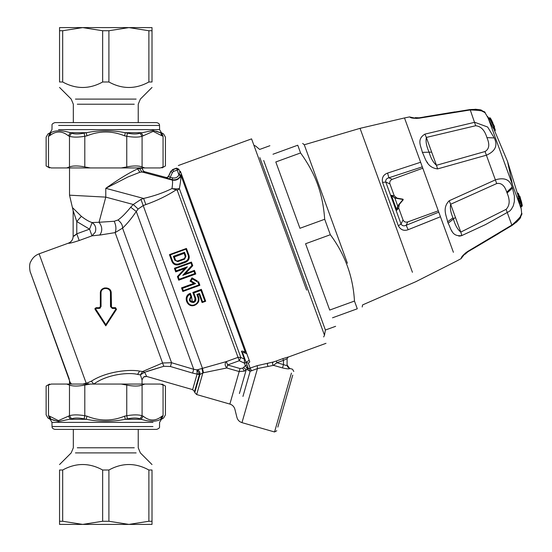 <?xml version="1.0" encoding="UTF-8"?>
<svg xmlns="http://www.w3.org/2000/svg" width="552" height="552" viewBox="0 0 552 552"><rect width="100%" height="100%" fill="white"/><g stroke="black" fill="none" stroke-linecap="round" stroke-linejoin="round"><path stroke-width="0.83" d="M347.394 263.242L304.276 144.776L360.042 128.34L412.434 272.295M272.992 154.236C268.886 142.954 268.886 142.954 272.992 154.236L297.756 145.217C304.38 142.809 304.38 142.809 297.756 145.217L300.571 152.952C308.63 164.158 314.488 175.17 318.152 185.996C321.588 195.739 323.776 206.827 324.707 219.268L330.337 234.731L305.573 243.749L329.71 310.065L354.474 301.054C353.045 276.531 345 254.431 330.337 234.731M332.525 317.8C336.63 329.075 336.63 329.075 332.525 317.8L357.289 308.782C363.906 306.374 363.906 306.374 357.289 308.782L354.474 301.054M300.571 152.952L275.807 161.964L286.999 192.724L299.943 228.286L324.707 219.268M323.665 336.941L324.486 335.209L325.397 330.034L263.69 160.487M422.791 168.208L392.293 179.31C390.216 180.249 389.415 181.774 389.898 183.878L394.252 195.829L397.095 198.154L395.122 197.809L403.001 199.196L403.215 199.783L398.075 205.91L399.365 204.378L398.675 207.987L403.029 219.937C404.009 221.863 405.596 222.518 407.797 221.904L438.295 210.802M418.161 225.733L440.462 216.757L408.176 229.701L406.155 225.271C403.912 226.306 402.215 225.885 401.049 224.002L403.029 219.937M408.176 229.701C403.94 231.219 400.669 229.915 398.351 225.796L401.049 224.002L385.772 182.036C385.455 179.848 386.49 178.427 388.87 177.785L422.294 166.849M398.351 225.796L382.557 182.401C381.68 177.751 383.357 174.653 387.573 173.093L420.624 162.254L387.573 173.093L388.87 177.785L392.293 179.31M382.557 182.401L385.772 182.036L389.898 183.878M394.252 195.829L391.396 195.332L395.17 198.106L403.057 199.507L397.675 205.965L396.812 210.202L398.675 207.987M391.589 195.601L394.783 198.016L403.057 199.507M394.77 197.726L397.675 205.965L398.075 205.91L396.812 210.202L391.396 195.332M403.001 199.196L398.599 198.416M403.215 199.783L400.345 203.205M396.778 209.643L396.798 209.16M397.054 207.828L397.24 207.31M282.879 366.659L283.466 364.596L286.033 365.445L287.095 365.127L289.724 368.598C289.11 369.109 286.709 368.881 282.514 367.922L282.879 366.659M282.852 358.641L288.289 356.992L287.095 358.69L283.466 360.339L282.852 358.641L276.304 361.022L276.925 362.719L283.466 360.339L283.466 364.596L276.925 362.719L273.495 365.341L257.467 368.57L250.166 371.254L247.91 370.157L247.31 368.688L246.22 369.826L243.646 367.411L245.343 365.61L247.31 368.688L247.42 366.01L248.297 368.425L247.91 370.157M288.289 356.992L287.095 358.69L287.095 365.127M289.724 368.598L287.095 364.941C286.992 366.293 287.868 367.459 289.724 368.425L292.532 369.233M276.304 361.022L273.357 361.981C272.129 363.057 272.177 364.182 273.495 365.341L282.514 367.922M249.214 360.339L246.061 362.278L248.345 363.244L250.104 368.074L257.225 365.645L273.357 361.981M257.225 365.645L257.467 368.57L241.969 422.639L274.544 431.974L291.435 373.076M185.417 257.025L184.154 253.354L174.377 256.942L175.536 260.13L174.37 256.915L173.383 256.328L184.534 252.271L185.955 256.169L185.327 256.57L184.382 258.598L184.823 258.343M185.955 256.169L184.582 259.143L184.382 258.598L177.033 261.172M175.75 260.53L177.565 261.075L177.765 261.62L174.798 260.227L175.536 260.13M292.739 375.105L277.822 427.11L292.739 375.105M242.949 396.419L250.166 371.254L249.221 368.508L250.104 368.074L251.657 370.903M199.479 373.856L197.105 373.939L196.94 369.909L199.479 373.856L199.389 374.594L197.085 374.097L192.627 389.629L194.518 391.582L199.389 374.594L199.962 374.491C200.162 372.041 199.231 370.495 197.167 369.847L226.389 361.581C224.643 363.395 224.767 365.527 226.755 367.991L227.617 364.969L226.389 361.581L238.036 357.344L177.282 190.419L179.359 188.618L176.743 188.908L176.122 189.86L172.031 188.515C172.645 183.781 172.728 180.966 172.279 180.076C176.026 180.759 178.827 179.448 180.697 176.143C181.118 177.392 180.677 181.553 179.359 188.618L240.81 357.454L238.036 357.344L239.271 360.732L240.81 357.454L244.35 359.124L245.281 360.139L242.569 352.68L246.157 362.547L244.46 363.168L245.343 365.61L247.048 364.989L246.061 362.278L248.345 363.244L249.787 361.905L180.387 171.23L233.358 316.779M267.81 363.188L267.306 364.672L268.093 366.383M248.345 363.244L249.787 361.905M306.622 290.11L251.574 138.876L178.317 165.538M249.221 368.508L248.297 368.425L246.061 362.278M187.19 273.744L186.955 273.095L187.19 273.744M184.154 253.354L184.534 252.271M243.646 367.411L242.687 368.177L244.37 371.116L246.22 369.826L239.416 393.548C233.537 414.069 233.537 414.069 239.416 393.548M247.827 367.128L247.413 368.95M244.37 371.116L239.188 371.551L229.867 404.078C232.475 404.92 234.151 406.658 234.904 409.294L236.925 417.422C237.677 420.051 239.361 421.79 241.969 422.639M245.281 360.139L244.35 359.124L244.46 363.168L239.271 360.732L227.617 364.969L240.058 368.536L239.188 371.551L226.755 367.991L202.874 372.883L199.962 374.491L194.773 392.596L196.664 394.556L202.874 372.883L202.025 368.667M242.569 352.68L243.549 352.279L245.053 353.128L245.191 351.852C242.011 350.886 240.838 350.858 241.672 351.762L242.569 352.68L243.549 352.279L246.841 353.811M170.789 171.341L172.921 169.705L173.535 171.403L172.514 172.341L170.872 171.575L168.45 176.792L166.338 177.778L168.374 176.516L170.789 171.341L172.831 169.464L176.53 168.118L178.855 169.202L179.883 172.031L181.084 173.149L179.883 172.031L178.855 169.202M176.53 168.118L178.945 169.436L179.883 172.031L178.965 174.798L180.607 175.557L180.842 175.046L179.014 174.356M246.937 368.108L247.31 368.688L247.724 366.845M245.916 366.5L246.744 367.804M93.702 384.116C107.702 373.87 129.534 372.227 137.607 374.408C129.534 372.227 107.702 373.87 93.702 384.116L91.411 381.142C107.053 371.096 130.334 369.184 139.587 371.103L137.607 374.408L140.422 374.877L142.043 379.935L143.485 377.037L146.666 376.45L144.645 372.227L142.657 371.51L140.422 374.842L144.645 372.227L163.785 366.293L170.423 366.521L171.562 362.726L193.731 369.322L197.167 369.847M69.297 379.183L30.443 272.419L70.587 383.661M115.892 309.037L105.832 324.652L105.784 325.839L116.486 309.389L115.582 308.471L115.575 307.705L116.486 309.389L115.575 307.705L116.486 309.389L115.575 307.705L111.849 307.609M105.784 325.832L95.075 309.389L95.993 307.705L99.256 307.705L100.34 306.622L100.34 293.202L101.016 293.064C100.692 286.93 110.786 286.992 110.455 293.098L110.497 306.629L112.318 308.458L115.582 308.471L112.318 308.458L112.311 307.705L111.221 306.622L110.497 306.629M114.223 221.262C116.113 225.547 116.417 229.328 115.126 232.613L122.565 228.121C122.675 225.175 121.143 222.47 117.969 220.006L114.223 221.262L99.043 222.27L105.784 197.126L133.287 204.495L130.707 207.242L136.289 211.499L193.731 369.322L192.62 373.09L197.085 374.097M170.292 254.872L172.541 261.055L171.913 261.448C173.307 264.429 175.633 265.512 178.882 264.698L185.7 262.221C188.708 260.751 189.791 258.426 188.95 255.252L186.438 248.441L185.962 249.166L170.292 254.872L169.429 254.638L171.913 261.448M186.438 248.441L169.464 254.624M172.541 261.055C173.756 263.649 175.777 264.601 178.593 263.904L185.41 261.42C188.018 260.151 188.95 258.122 188.211 255.348L188.95 255.252M178.234 276.704L177.413 276.566L184.837 268.555L187.356 266.795L176.116 270.887L175.715 271.888L174.391 268.265L191.427 262.069L192.751 265.685L185.348 273.682L182.767 275.358L194.007 271.267L194.835 273.544L195.774 273.992L178.731 280.188L177.413 276.566L178.731 280.188L179.165 279.25L178.234 276.704L187.356 266.795M184.837 268.555L175.715 271.888M176.116 270.887L175.288 268.603L174.397 268.265M175.288 268.603L190.964 262.904L191.427 262.069L192.751 265.691L185.348 273.682L194.449 270.363L194.007 271.267M190.964 262.904L191.889 265.45L192.751 265.685M185.341 273.682L194.449 270.363L195.774 273.992L178.731 280.188M195.601 273.53L195.774 273.992L195.601 273.53M197.257 280.906L191.986 277.863L190.054 281.209L191.061 280.968L195.56 283.59L193.835 283.383L181.525 287.861L182.477 288.351L183.305 290.628L198.982 284.922L199.879 285.287L198.561 281.658L197.989 282.21L192.255 278.87L191.061 280.968M194.884 279.54L191.986 277.863L190.054 281.209L193.835 283.383M191.986 277.863L192.255 278.87M181.525 287.861L182.843 291.484L183.305 290.628M182.85 291.484L199.879 285.287M190.005 294.395L190.847 296.693L191.599 296.983C189.136 299.646 189.702 301.206 193.297 301.654L194.697 300.681L195.001 298.39L195.746 298.294L193.807 292.974L200.962 290.373L204.833 301.012L202.577 301.84L199.527 293.471L199.058 294.264L197.768 294.733L198.63 297.066L198.002 297.473C198.892 300.771 197.775 303.186 194.663 304.718L194.442 304.801C188.073 307.429 183.699 297.211 190.005 294.395L190.343 293.533M198.63 297.066C199.617 300.771 198.354 303.476 194.835 305.201L194.621 305.284C187.031 308.389 182.443 295.913 190.281 293.353M191.696 296.948L190.392 293.326M194.932 300.267L195.001 298.39L192.834 292.436L201.356 289.324L205.696 301.254L202.101 302.558L202.577 301.84M193.807 292.974L192.834 292.436M200.962 290.373L201.356 289.331M204.833 301.012L205.661 301.261M199.058 294.264L202.101 302.558M197.768 294.733L196.898 294.43L198.002 297.473M181.429 174.094L180.842 175.046L214.652 267.955L245.191 351.852L246.226 352.121M176.619 168.36L177.24 170.057L178.945 169.436L176.619 168.36L172.921 169.705M181.001 172.914L179.883 172.031M246.157 362.547L245.902 361.836M139.111 374.642L140.422 374.877L142.043 379.935L142.043 384.116M100.34 306.691L101.057 306.595L101.016 293.064C100.692 286.93 110.786 286.992 110.455 293.098L111.221 293.202L111.221 306.622L111.221 305.994L110.497 305.994M137.607 374.408L138.4 374.532M146.777 371.441L163.785 366.293L115.126 232.613L99.733 235.083C102.631 230.998 102.403 226.727 99.043 222.27L92.143 222.566L89.555 229.149L91.991 235.856L101.975 234.759M71.408 384.061L70.615 382.771M86.36 384.061L86.202 383.205L87.837 382.702L88.085 384.061M71.284 383.833L71.656 384.061M82.724 384.061L86.202 383.205L39.109 253.83L86.202 383.205M96.338 311.321L95.075 309.389L95.979 308.409L99.25 308.423L101.057 306.595M101.016 293.064L100.34 293.202C99.988 286.184 111.621 286.219 111.221 293.202L111.504 307.354M177.282 190.419L176.122 189.86C167.394 195.608 157.299 200.521 145.852 204.585L143.196 205.551L140.967 199.417L133.287 204.495L138.117 209.035L143.196 205.551L202.515 368.522L203.467 372.752M184.816 268.576L177.413 276.566M194.449 270.363L195.774 273.992M190.847 296.693C188.349 300.267 189.274 302.206 193.614 302.517L193.297 301.654L192.344 301.806L191.578 296.935M193.614 302.517L193.517 301.578L194.29 301.13M194.421 300.999L194.897 300.343M194.442 304.801L194.835 305.201L198.396 301.965M180.607 175.557L178.91 174.915L177.24 170.057L173.535 171.403M100.837 290.932L101.044 290.531M101.395 289.986L104.342 287.958M109.565 289.303L110.02 289.8M105.784 325.839L95.075 309.389L95.993 307.705L99.532 307.671L99.25 308.423L100.409 307.995M95.013 309.272L95.034 308.285M139.587 371.103L142.657 371.51L162.585 362.988L171.562 362.726L122.565 228.121C126.684 224.326 131.259 218.792 136.289 211.499L138.117 209.035M68.372 243.26C71.387 241.99 72.981 239.72 73.147 236.449L76.769 233.806L79.212 240.506C73.043 242.535 69.428 243.453 68.372 243.26L68.372 243.177C71.387 241.907 72.981 239.637 73.147 236.366L73.147 210.65L76.769 221.531L81.358 216.329L72.429 207.559L73.147 210.802M91.411 381.142L87.837 382.702M105.832 324.652L95.675 308.975L95.993 307.705L99.256 307.705L95.993 307.705L95.075 309.389M111.221 293.202L110.041 289.821M145.852 204.585L143.617 198.451C154.111 196.022 163.489 192.758 171.755 188.66L176.743 188.908M169.768 178.986L172.127 179.621L172.59 177.875L170.237 177.247L169.768 178.986L166.338 177.778M142.043 167.884L143.347 171.016L144.727 171.734L139.884 172.258L128.023 176.944L105.784 188.315C118.735 179.124 129.34 172.652 137.607 168.898L139.504 168.477L141.947 171.948L172.279 180.076L172.127 179.621C175.888 180.332 178.696 179.02 180.552 175.674L180.697 176.143M168.374 176.516L170.237 177.247L172.514 172.341M100.34 293.202L100.34 306.622M74.209 236.056L76.769 233.806L76.769 221.531L89.555 229.149L76.769 233.806M73.147 210.65L73.147 236.449L73.147 210.65L69.517 195.18L105.784 197.126L105.784 188.315C118.735 179.124 129.34 172.652 137.607 168.898L139.884 172.258M79.212 240.506L91.991 235.856L95.268 232.192C96.469 228.031 95.427 224.823 92.143 222.566C89.058 221.621 85.463 219.537 81.358 216.329M130.707 207.242C125.601 213.452 121.35 217.709 117.969 220.006M74.037 213.244L76.769 221.531M520.17 200.01L521.122 200.493L522.316 205.737M521.129 200.521L520.198 200.072M521.419 204.343L521.64 203.143M518.528 196.022L517.459 193.09L518.335 193.372L519.232 195.843M522.302 205.648L521.84 206.482L522.316 205.744L521.999 203.985M518.307 198.458L519.253 198.113L519.404 198.52L518.362 198.892L518.307 198.458L519.984 205.406L521.019 205.047L521.592 206.62L522.068 205.827L521.743 203.633L519.846 196.305L518.914 195.877L517.942 196.236M517.976 196.27L518.928 195.919L519.867 196.381L518.928 195.919L519.08 196.326L518.045 196.705L517.976 196.27L518.514 198.706M493.874 127.077L494.13 127.774L493.978 127.367L492.95 127.747L493.171 128.126L488.83 119.832L520.412 206.593M490.452 118.156L489.562 117.817L490.328 117.983L491.501 120.039L491.094 121.019M490.404 118.073L492.867 122.861L492.425 123.779M490.624 119.722L491.501 120.039L492.867 122.868L492.467 123.165M495.282 130.051L494.413 127.643L495.282 130.051L494.82 130.893L493.75 127.96M494.295 126.118L490.162 118.176L494.323 126.18L494.13 127.774L494.544 126.822M519.867 196.381L521.488 203.026M520.915 201.287L520.439 202.094L521.019 205.047L521.812 205.123L521.336 205.924L520.198 206.338M521.385 203.101L519.556 203.405M518.811 200.907L519.846 200.528L520.439 202.094L519.322 202.501M519.404 198.52L520.191 198.575L519.253 198.113L519.846 200.528L520.639 200.597L520.17 201.404L519.053 201.811M520.336 198.396L519.549 198.334L519.08 196.326M512.166 225.223L514.885 223.249M515.195 222.98L515.637 222.573M515.761 222.449L516.154 222.042M466.254 252.361L466.744 252.174M507.081 193.007L506.757 192.137C504.638 185.527 501.292 182.671 496.717 183.561L450.653 204.254L455.428 217.412L460.789 232.095L506.101 209.346C509.82 205.53 510.145 200.086 507.081 193.007L512.497 188.059L512.111 187.052C510.02 179.669 504.535 177.233 495.668 179.752L449.183 200.755C441.772 208.249 446.685 216.239 447.631 221.759L448.148 223.222C451.094 228.507 451.667 237.063 461.845 235.545L460.789 235.89M449.183 200.755L450.653 204.254C449.901 208.09 450.68 212.617 452.992 217.826L453.427 219.04C455.145 225.133 457.594 229.487 460.789 232.095L461.845 235.545L485.512 224.581L509.599 211.168L511.276 209.38L513.208 206.02L514.361 201.535L514.381 196.036L512.497 188.059M520.122 217.067L521.433 213.962M520.681 216.908L521.619 213.12C522.965 214.1 519.791 218.033 512.104 224.905L467.641 251.47C459.202 257.777 461.976 258.412 461.044 258.653L465.488 252.94L461.044 258.653L456.587 261.068L415.849 281.679L362.567 304.932L362.209 306.995M511.932 225.368L506.101 209.346M488.403 118.652L488.824 119.819L489.859 119.439L489.541 118.57L490.417 118.873L489.859 119.439L493.978 127.367M488.403 118.984L489.541 118.57L489.286 117.866L490.162 118.176L489.258 117.831M460.209 236.008L458.733 236.056M452.109 231.357L451.543 230.488M461.486 257.674L461.782 257.135M486.926 137.627C484.725 130.237 480.971 126.27 475.672 125.739L426.337 137.441L431.671 152.131L436.466 165.283L485.049 151.524C489.272 149.075 489.893 144.445 486.926 137.627L494.254 137.931L487.657 127.029L474.748 122.282L424.93 134.122L426.337 137.441C425.571 141.491 426.489 146.404 429.09 152.173C430.753 158.12 433.21 162.495 436.466 165.283L437.591 168.905L486.698 155.112C495.434 151.11 497.952 145.383 494.254 137.931M470.111 109.682L473.43 109.441M473.933 109.448L474.472 109.475M474.658 109.489L475.224 109.551M417.498 118.397L417.981 118.231M427.683 162.957L426.993 161.936M481.303 110.759L484.442 112.346M484.456 112.353L485.132 112.87C485.532 111.256 480.578 110.283 470.263 109.958L469.835 109.717M496.717 183.561L485.049 151.524M475.672 125.739L470.263 109.958L419.134 118.197C408.618 118.783 410.329 116.513 409.46 116.927L416.539 118.452M485.132 112.87L482.006 110.586L485.132 112.87L488.237 118.204M424.93 134.115C416.153 139.504 421.211 146.418 422.356 152.359C425.268 157.561 426.372 167.566 437.591 168.905M360.042 128.34L404.492 117.949L453.399 252.305M143.568 524.4L67.993 524.4M62.68 470.007C76.004 462.693 89.327 462.693 102.651 470.007L108.91 470.007C122.233 462.693 135.557 462.693 148.881 470.007L152.014 470.007C152.014 462.693 152.014 462.693 152.014 470.007L152.014 524.4L128.899 524.4L108.91 521.26L102.651 521.26L82.662 524.4L59.547 524.4L59.547 521.26L62.68 521.26L62.68 470.007L59.547 470.007C59.547 462.693 59.547 462.693 59.547 470.007L59.547 521.26M148.881 470.007L148.881 521.26L128.899 524.4M152.014 521.26L148.881 521.26M102.651 470.007L102.651 521.26M108.91 470.007L108.91 521.26M82.662 524.4L62.68 521.26M61.162 429.394L156.623 429.394C158.935 428.614 159.907 427.669 159.521 426.544L159.597 422.377L161.405 419.299L160.646 419.299C156.23 421.866 149.737 421.866 141.16 419.299L140.049 418.851C137.117 417.747 132.922 417.747 127.457 418.851L125.263 419.299C112.277 421.866 99.284 421.866 86.298 419.299L84.104 418.851C78.639 417.747 74.444 417.747 71.519 418.851L58.45 421.535L49.846 418.851C47.306 417.747 47.306 417.747 49.846 418.851L48.5 415.711C45.333 414.607 45.333 414.607 48.5 415.711L49.563 416.16L50.915 419.299L50.156 419.299L51.964 422.377L52.04 426.544C51.909 427.931 52.875 428.883 54.938 429.394L61.162 429.394M51.508 419.486L54.434 420.5M163.061 385.075C166.214 386.379 166.214 386.379 163.061 385.075L160.315 384.061C162.543 384.061 162.543 384.061 160.315 384.061L163.061 385.075L163.061 415.711C166.228 414.607 166.228 414.607 163.061 415.711L161.722 418.851C164.255 417.747 164.255 417.747 161.722 418.851L160.646 419.299L161.998 416.16C155.712 421.286 149.433 421.286 143.147 416.16L142.085 415.711C138.559 414.607 133.446 414.607 126.76 415.711L124.628 416.16C112.063 421.286 99.498 421.286 86.933 416.16L84.801 415.711C78.115 414.607 73.002 414.607 69.476 415.711L58.395 420.624L49.563 416.16M124.628 416.16L125.263 419.299L141.16 419.299L143.147 416.16M140.049 418.851L142.085 415.711L142.085 385.075L144.831 384.061L160.315 384.061M127.457 418.851L126.76 415.711L126.76 385.075C133.446 386.379 138.552 386.379 142.085 385.075M68.413 416.16L70.401 419.299L86.298 419.299L86.933 416.16M84.104 418.851L84.801 415.711L84.801 385.075C78.115 386.379 73.009 386.379 69.476 385.075L69.476 415.711L71.519 418.851M50.156 419.299L47.941 418.023L46.168 414.897M69.476 385.075L66.73 384.061L51.246 384.061C49.024 384.061 49.024 384.061 51.246 384.061L48.5 385.075C45.347 386.379 45.347 386.379 48.5 385.075L48.5 415.711M51.246 384.061L48.5 385.075M66.73 384.061L121.267 384.061L126.76 385.075M90.293 384.061L84.801 385.075M121.267 384.061L144.831 384.061M67.993 27.6L143.568 27.6M148.881 81.993C135.557 89.307 122.233 89.307 108.91 81.993L102.651 81.993C89.327 89.307 76.004 89.307 62.68 81.993L59.547 81.993C59.547 89.307 59.547 89.307 59.547 81.993L59.547 27.6L82.662 27.6L102.651 30.739L108.91 30.739L128.899 27.6L152.014 27.6L152.014 30.739L148.881 30.739L148.881 81.993L152.014 81.993C152.014 89.307 152.014 89.307 152.014 81.993L152.014 30.739M62.68 81.993L62.68 30.739L82.662 27.6M59.547 30.739L62.68 30.739M108.91 81.993L108.91 30.739M102.651 81.993L102.651 30.739M128.899 27.6L148.881 30.739M150.399 122.606L54.938 122.606C52.626 123.386 51.66 124.331 52.04 125.456L51.964 129.623L50.156 132.701L50.915 132.701C55.331 130.134 61.824 130.134 70.401 132.701L71.519 133.149C74.444 134.253 78.639 134.253 84.104 133.149L86.298 132.701C99.284 130.134 112.277 130.134 125.263 132.701L127.457 133.149C132.922 134.253 137.117 134.253 140.042 133.149L153.111 130.465L161.722 133.149C164.255 134.253 164.255 134.253 161.722 133.149L163.061 136.289C166.228 137.393 166.228 137.393 163.061 136.289L161.998 135.84L160.646 132.701L161.405 132.701L159.597 129.623L159.521 125.456C159.652 124.069 158.686 123.117 156.623 122.606L150.399 122.606M160.052 132.514L156.181 131.183M48.5 166.925C45.347 165.621 45.347 165.621 48.5 166.925L51.246 167.939C49.024 167.939 49.024 167.939 51.246 167.939L48.5 166.925L48.5 136.289C45.333 137.393 45.333 137.393 48.5 136.289L49.846 133.149C47.306 134.253 47.306 134.253 49.846 133.149L50.915 132.701L49.563 135.84C55.849 130.714 62.128 130.714 68.413 135.84L69.476 136.289C73.002 137.393 78.115 137.393 84.801 136.289L86.933 135.84C99.498 130.714 112.063 130.714 124.628 135.84L126.76 136.289C133.453 137.393 138.559 137.393 142.085 136.289L153.166 131.376L161.998 135.84M86.933 135.84L86.298 132.701L70.401 132.701L68.413 135.84M71.519 133.149L69.476 136.289L69.476 166.925L66.73 167.939L51.246 167.939M84.104 133.149L84.801 136.289L84.801 166.925C78.115 165.621 73.009 165.621 69.476 166.925M143.147 135.84L141.16 132.701L125.263 132.701L124.628 135.84M127.457 133.149L126.76 136.289L126.76 166.925C133.446 165.621 138.552 165.621 142.085 166.925L142.085 136.289L140.042 133.149M161.405 132.701L163.62 133.977L165.393 137.103M142.085 166.925L144.831 167.939L160.315 167.939C162.543 167.939 162.543 167.939 160.315 167.939L163.061 166.925C166.214 165.621 166.214 165.621 163.061 166.925L163.061 136.289M160.315 167.939L163.061 166.925M144.831 167.939L90.293 167.939L84.801 166.925M121.267 167.939L126.76 166.925M90.293 167.939L66.73 167.939M438.785 212.161L406.155 225.271L407.797 221.904M324.486 335.209L259.854 157.637M184.582 259.143L177.765 261.62M174.798 260.227L173.383 256.328M242.687 368.177L240.058 368.536M188.211 255.348L185.962 249.166M191.889 265.45L182.767 275.358M194.835 273.544L179.165 279.25M195.56 283.59L182.477 288.351M198.982 284.922L197.989 282.21M199.527 293.471L196.898 294.43M193.828 302.441C195.615 301.558 196.257 300.178 195.746 298.294M186.514 273.992L186.272 273.343M178.593 263.904L178.882 264.698M185.41 261.42L185.7 262.221M194.835 305.201L194.663 304.718M241.672 351.762L244.35 359.124M185.831 274.24L185.589 273.592M192.62 373.09L170.423 366.521M178.91 174.915C177.523 177.427 175.419 178.413 172.59 177.875M140.967 199.417L143.617 198.451L105.784 188.315M139.504 168.477L142.043 168.229L143.327 170.996M518.349 193.435L519.225 195.836M520.577 207.041L521.219 208.808L520.812 206.952M493.46 128.064L507.55 161.474L512.463 184.761M521.267 204.482L521.743 203.64L521.26 201.501M494.344 126.249L490.155 118.162M520.495 207.069L521.606 206.662L522.068 205.848M520.191 198.575L519.253 198.064M521.295 201.618L520.074 196.954M521.743 203.633L521.267 204.433M448.148 223.222L455.428 217.412M520.453 207.034L521.592 206.62M506.757 192.137L512.111 187.052M493.171 128.126L494.13 127.774M452.992 217.826L447.631 221.759M422.356 152.359L431.671 152.131M488.147 118.28L489.286 117.866M75.438 452.909L136.13 452.909L75.438 452.909M77.301 447.782L134.26 447.782L77.301 447.782M153.007 422.377L51.964 422.377M52.481 426.544L152.945 426.544M58.45 421.535L58.395 420.624M163.061 415.711L161.998 416.16M136.13 99.091L75.438 99.091L136.13 99.091M134.26 104.218L77.301 104.218L134.26 104.218M58.553 129.623L159.597 129.623M159.079 125.456L58.615 125.456M153.111 130.465L153.166 131.376M48.5 136.289L49.563 135.84M302.675 143.43L304.276 144.776M325.397 330.034L335.623 326.315M253.899 145.259L255.645 146.059L259.668 149.433L269.887 145.714M274.544 431.974L276.787 430.732M292.532 369.24L293.774 371.475M288.289 357.054L325.99 343.33M194.518 391.582L194.773 392.596M192.627 389.629L146.666 376.45L144.458 376.519M69.517 380.425L69.517 384.116M196.664 394.556L229.867 404.078M68.372 243.177L39.109 253.83C35.404 255.238 32.672 257.736 30.926 261.331C28.29 264.808 30.484 273.626 30.443 272.419M144.727 171.734L166.262 177.502M69.517 167.884L69.517 195.18M521.122 200.493L521.792 203.081M517.417 192.931L518.328 193.359M487.595 116.437L488.479 118.114M518.231 196.126L507.55 161.481M495.31 130.113L494.896 131.038M492.453 123.848L492.929 123.165M519.239 198.071L518.266 198.423M520.122 197.092L519.846 196.305M520.439 199.182L520.156 198.478M491.294 119.625L491.715 120.453M494.578 126.891L494.157 127.816L493.171 128.167M516.348 222.318L518.908 219.661M511.656 225.692L512.118 225.409C517.893 221.062 520.757 218.212 520.702 216.86L520.722 216.826M520.702 216.86L521.619 213.12L521.219 208.808M472.581 249.028L499.105 233.296M512.118 225.409L467.91 251.746L465.046 254.279M465.433 253.754L465.847 253.306M475.037 109.213L478.922 109.62M469.407 109.648L469.952 109.565C477.169 109.186 481.199 109.531 482.027 110.593M489.272 117.824L488.154 118.231M424.453 116.893L454.917 111.883M416.587 117.942L415.966 117.866M415.201 117.652L419.154 117.811L469.952 109.565M409.46 116.927L404.492 117.949M152.014 464.563L140.36 452.909L138.235 447.782L138.235 429.394M59.547 464.563L71.201 452.909L73.326 447.782L73.326 429.394M161.405 419.299L163.62 418.023L165.434 414.883L165.434 386.055L161.991 384.061M46.126 414.883L46.126 386.055L49.576 384.061M59.547 87.437L71.201 99.091L73.326 104.218L73.326 122.606M152.014 87.437L140.36 99.091L138.235 104.218L138.235 122.606M50.156 132.701L47.941 133.977L46.126 137.117L46.126 165.945L49.576 167.939M165.434 137.117L165.434 165.945L161.991 167.939"/></g></svg>
